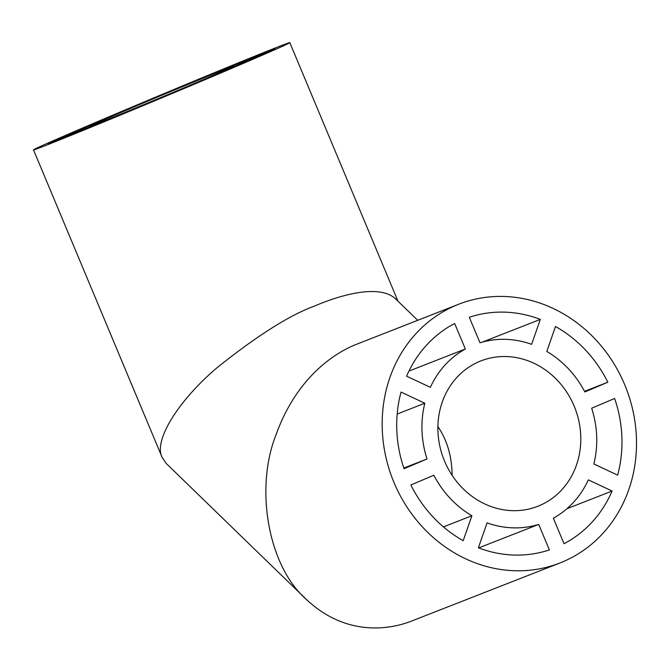 <?xml version="1.0" encoding="UTF-8"?>
<svg xmlns="http://www.w3.org/2000/svg" width="670" height="670" viewBox="0 0 670 670"><rect width="100%" height="100%" fill="white"/><g stroke="black" fill="none" stroke-linecap="round" stroke-linejoin="round"><path stroke-width="1" d="M86.288 128.38A95.483 1.055 -22.7 0 0 125.223 112.543L116.865 116.354A123.045 1.357 -22.7 0 1 63.332 138.12L86.288 128.38L86.472 128.816M140.717 106.463L140.6 106.178A95.483 1.055 -22.7 0 0 192.6 84.387L203.73 80.032A123.045 1.357 -22.7 0 1 132.233 109.989L140.6 106.178M397.176 414.052L424.822 403.223L401.045 392.076A123.045 110.96 -111.4 0 0 404.06 468.715L427.016 458.967A95.483 86.103 -111.4 0 1 424.822 403.223M403.834 468.045L427.016 458.967M430.366 387.327A95.483 86.103 -111.4 0 1 465.332 349.003L454.662 323.493A123.045 110.96 -111.4 0 0 406.59 376.172L430.366 387.327M408.926 371.088L465.332 349.003M242.063 63.675L241.862 63.189L265.965 53.223A123.045 1.357 -22.7 0 1 218.378 73.817L207.248 78.172A95.483 1.055 -22.7 0 0 241.862 63.189M540.313 319.406A123.045 110.96 -111.4 0 0 469.31 317.279L479.98 342.789A95.483 86.103 -111.4 0 1 531.628 344.338L540.313 319.406L482.375 342.094M267.096 51.623A123.045 1.357 -22.7 0 1 275.177 48.776A123.045 1.357 -22.7 0 1 271.3 50.786L247.188 60.761A95.483 1.055 -22.7 0 0 249.743 59.421A95.483 1.055 -22.7 0 0 244.131 61.372L267.096 51.623L267.414 52.394M607.824 382.21A123.045 110.96 -111.4 0 0 555.48 326.516L546.795 351.449A95.483 86.103 -111.4 0 1 584.86 391.958L607.824 382.21L584.533 391.33M206.461 76.179A123.045 1.357 -22.7 0 1 259.993 54.404L237.038 64.153A95.483 1.055 -22.7 0 0 198.102 79.981L206.595 76.489M591.669 408.231A95.483 86.103 -111.4 0 1 593.863 463.975L617.639 475.122A123.045 110.96 -111.4 0 0 614.625 398.483L591.669 408.231M182.726 86.346A95.483 1.055 -22.7 0 0 130.717 108.138L119.587 112.493A123.045 1.357 -22.7 0 1 191.084 82.536L182.726 86.346M588.319 479.871A95.483 86.103 -111.4 0 1 553.353 518.195L564.023 543.705A123.045 110.96 -111.4 0 0 612.104 491.026L588.319 479.871M566.946 508.706L612.104 491.026M116.078 114.352A95.483 1.055 -22.7 0 0 81.464 129.335L57.36 139.31A123.045 1.357 -22.7 0 1 104.947 118.716L116.078 114.352M478.69 547.909L538.714 524.409A95.483 86.103 -111.4 0 1 487.065 522.86L478.38 547.792A123.045 110.96 -111.4 0 0 549.383 549.919L538.714 524.409M76.129 131.764A95.483 1.055 -22.7 0 0 73.574 133.112A95.483 1.055 -22.7 0 0 79.186 131.161L56.23 140.901A123.045 1.357 -22.7 0 1 48.148 143.748A123.045 1.357 -22.7 0 1 52.026 141.739L76.129 131.764M443.431 526.896L471.898 515.749A95.483 86.103 -111.4 0 1 433.825 475.239L410.869 484.988A123.045 110.96 -111.4 0 0 463.205 540.682L471.898 515.749M52.302 142.4L52.026 141.739M226.46 68.75A78.063 0.863 -22.7 0 0 145.382 102.167A78.063 0.863 -22.7 0 0 89.646 126.387A78.063 0.863 -22.7 0 0 161.989 97.058A78.063 0.863 -22.7 0 0 233.679 66.137A78.063 0.863 -22.7 0 0 226.46 68.75M437.904 426.572C447.166 440.224 451.898 456.471 452.116 475.315M444.545 461.111A78.063 70.392 -111.4 0 1 480.884 360.912A78.063 70.392 -111.4 0 1 574.525 407.008A78.063 70.392 -111.4 0 1 539.467 505.607A78.063 70.392 -111.4 0 1 537.809 506.286A78.063 70.392 -111.4 0 1 444.545 461.111M394.019 482.559A138.924 125.273 -111.4 0 1 455.734 305.445A138.924 125.273 -111.4 0 1 458.69 304.239A138.924 125.273 -111.4 0 1 625.998 387.922A138.924 125.273 -111.4 0 1 559.994 562.959A138.924 125.273 -111.4 0 1 394.019 482.559M276.986 47.302A138.924 1.533 -22.7 0 0 132.694 106.765A138.924 1.533 -22.7 0 0 33.5 149.871A138.924 1.533 -22.7 0 0 162.249 97.678A138.924 1.533 -22.7 0 0 289.825 42.654A138.924 1.533 -22.7 0 0 276.986 47.302M417.678 320.302L395.375 298.661C378.877 283.753 340.033 295.093 314.498 306.073C289.675 315.143 257.54 335.41 218.093 366.875C180.347 398.307 152.777 440.182 162.224 457.602L166.21 463.439L306.198 599.265C268.234 566.2 254.751 488.882 275.789 435.416C295.252 380.803 330.536 355.108 354.648 345.025L458.69 304.239M559.994 562.959L412.594 620.671C387.201 630.939 344.279 635.311 306.198 599.265M397.963 301.173L289.825 42.654M162.224 457.593L33.5 149.871"/></g></svg>
